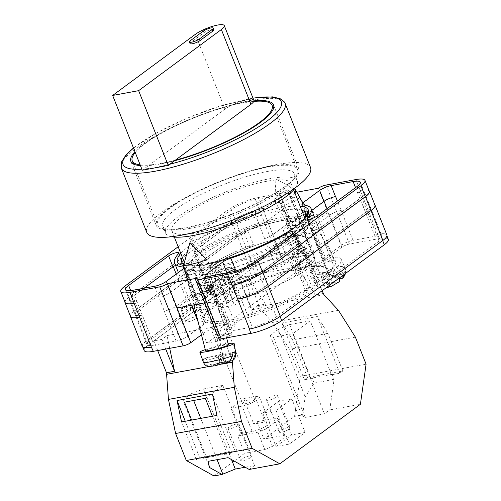 <?xml version="1.0" encoding="UTF-8"?>
<svg xmlns="http://www.w3.org/2000/svg" width="501" height="501" viewBox="0 0 501 501"><rect width="100%" height="100%" fill="white"/><g stroke="black" fill="none" stroke-linecap="round" stroke-linejoin="round"><path stroke-width="0.38" stroke-dasharray="2.5 1.88" d="M207.539 263.651A70.397 16.113 158.4 0 1 189.365 265.881A70.397 16.113 158.4 0 1 183.635 265.461M180.798 253.412A70.397 16.113 158.4 0 1 189.453 245.797A70.397 16.113 158.4 0 1 300.13 206.168M301.721 210.182A66.564 15.23 -21.6 0 0 251.659 218.367A66.564 15.23 -21.6 0 0 193.01 246.874A66.564 15.23 -21.6 0 0 182.389 257.426M183.854 264.315A66.564 15.23 -21.6 0 0 192.923 265.868A66.564 15.23 -21.6 0 0 294.074 228.256A66.564 15.23 -21.6 0 0 299.817 223.546A66.564 15.23 -21.6 0 0 301.032 222.369M195.446 295.521A9.738 0.82 165.6 0 1 191.877 295.79A9.738 0.82 165.6 0 1 197.112 293.68A9.738 0.82 165.6 0 1 207.163 291.213A9.738 0.82 165.6 0 1 210.733 290.943A9.738 0.82 165.6 0 1 205.504 293.054A9.738 0.82 165.6 0 1 195.446 295.521M190.155 274.93L198.434 272.149L204.671 267.359L200.932 266.964L192.647 269.745L186.41 274.535L191.877 295.79M296.31 225.331A9.738 3.557 150.7 0 1 292.346 224.573A9.738 3.557 150.7 0 1 295.859 218.862A9.738 3.557 150.7 0 1 305.366 214.29A9.738 3.557 150.7 0 1 309.33 215.048A9.738 3.557 150.7 0 1 305.817 220.759A9.738 3.557 150.7 0 1 296.31 225.331M295.646 196.968L287.098 199.874L282.401 202.667L281.18 204.665L284.869 204.934L293.423 202.022L298.114 199.229L299.341 197.237L295.646 196.968M307.695 211.447A14.754 5.392 -29.3 0 0 293.298 218.373A14.754 5.392 -29.3 0 0 287.975 227.028A14.754 5.392 -29.3 0 0 293.981 228.174A14.754 5.392 -29.3 0 0 308.378 221.248A14.754 5.392 -29.3 0 0 313.707 212.593A14.754 5.392 -29.3 0 0 307.695 211.447A14.754 5.392 -29.3 0 0 293.298 218.373A14.754 5.392 -29.3 0 0 287.975 227.028A14.754 5.392 -29.3 0 0 293.981 228.174A14.754 5.392 -29.3 0 0 308.378 221.248A14.754 5.392 -29.3 0 0 313.707 212.593A14.754 5.392 -29.3 0 0 307.695 211.447M316.237 282.796L324.103 279.871A67.272 15.393 -21.6 0 0 302.817 267.954A67.272 15.393 -21.6 0 0 224.435 298.233L226.984 299.235A59.6 13.64 158.4 0 0 216.294 307.138L208.435 310.063A67.272 15.393 -21.6 0 0 229.715 321.974A67.272 15.393 -21.6 0 0 308.096 291.701L305.547 290.693A59.6 13.64 158.4 0 0 311.516 286.628A59.6 13.64 158.4 0 0 316.237 282.796L297.206 234.725A59.6 13.64 158.4 0 1 292.484 238.564A59.6 13.64 158.4 0 1 250.062 260.432L246.605 263.257A65.794 15.055 158.4 0 1 207.27 274.016L208.522 271.799A59.6 13.64 158.4 0 1 192.127 269.419L185.99 270.928A65.794 15.055 158.4 0 1 190.9 261.434L197.262 259.067A59.6 13.64 158.4 0 1 244.407 233.36L247.87 230.535A65.794 15.055 158.4 0 1 287.198 219.776L285.952 221.999A59.6 13.64 158.4 0 1 302.347 224.379L308.478 222.864A65.794 15.055 158.4 0 1 303.575 232.358L297.206 234.725M196.699 256.205A66.564 15.23 -21.6 0 0 185.345 271.398A66.564 15.23 -21.6 0 0 230.936 268.705A66.564 15.23 -21.6 0 0 297.769 237.587A66.564 15.23 -21.6 0 0 309.123 222.394A66.564 15.23 -21.6 0 0 263.532 225.087A66.564 15.23 -21.6 0 0 196.699 256.205M197.2 301.132L193.643 300.757L199.573 296.197L207.458 293.555L211.015 293.93L205.078 298.49L197.2 301.132M195.734 295.421A9.262 0.777 165.6 0 1 192.334 295.671A9.262 0.777 165.6 0 1 197.313 293.667A9.262 0.777 165.6 0 1 206.882 291.313A9.262 0.777 165.6 0 1 210.276 291.062A9.262 0.777 165.6 0 1 205.297 293.066A9.262 0.777 165.6 0 1 195.734 295.421M297.588 226.947L294.074 226.69L295.239 224.792L299.704 222.131L307.846 219.363L311.353 219.62L310.188 221.517L305.723 224.179L297.588 226.947M305.147 214.56A9.262 3.382 -29.3 0 0 296.104 218.906A9.262 3.382 -29.3 0 0 292.759 224.342A9.262 3.382 -29.3 0 0 296.529 225.062A9.262 3.382 -29.3 0 0 305.572 220.709A9.262 3.382 -29.3 0 0 308.917 215.28A9.262 3.382 -29.3 0 0 305.147 214.56M198.208 322.143L202.817 333.779A19.176 4.39 158.4 0 1 222.068 324.817A19.176 4.39 158.4 0 1 235.207 324.041A19.176 4.39 158.4 0 1 231.932 328.418L219.914 337.298L196.542 278.287M202.817 333.779L201.458 334.787M144.194 350.562A23.603 5.405 158.4 0 1 148.221 345.17L146.524 340.899L249.122 265.079A23.603 5.405 158.4 0 1 279.865 252.304L262.524 208.504A23.603 5.405 -21.6 0 0 231.781 221.285L227.448 210.339A23.603 5.405 -21.6 0 1 258.19 197.557L287.981 192.071A5.899 1.353 -21.6 0 1 290.261 192.265A5.899 1.353 -21.6 0 1 289.259 193.611L296.88 192.209M388.344 239.372A23.603 5.405 158.4 0 0 379.219 238.582L349.429 244.068A5.899 1.353 158.4 0 0 341.745 247.262L329.721 256.149A19.176 4.39 158.4 0 1 310.463 265.117A19.176 4.39 158.4 0 1 297.331 265.893A19.176 4.39 158.4 0 1 300.6 261.516L312.624 252.629A5.899 1.353 158.4 0 0 313.626 251.283A5.899 1.353 158.4 0 0 311.346 251.082L281.556 256.575A23.603 5.405 158.4 0 0 250.813 269.35L148.221 345.17M218.906 338.651A5.899 1.353 158.4 0 1 219.914 337.298M204.734 302.848L206.168 302.585L218.192 293.699L231.932 328.418M341.745 247.262L327.998 212.549L298.878 217.916L289.259 193.611M312.624 252.629L298.878 217.916L286.854 226.796A19.176 4.39 158.4 0 0 283.585 231.174A19.176 4.39 158.4 0 0 296.717 230.397A19.176 4.39 158.4 0 0 315.974 221.436L327.998 212.549L318.373 188.244M255.466 199.573A18.587 4.252 -21.6 0 0 231.255 209.637L191.294 239.165A6.112 1.397 -21.6 0 0 190.255 240.561A6.112 1.397 -21.6 0 0 193.724 240.511A6.112 1.397 -21.6 0 0 199.542 238.125A73.465 16.815 -21.6 0 1 254.946 213.739A8.849 2.023 -21.6 0 0 263.119 209.825L279.326 197.845A8.849 2.023 -21.6 0 0 280.836 195.822A8.849 2.023 -21.6 0 0 277.416 195.528L255.466 199.573L259.8 210.52A18.587 4.252 -21.6 0 0 235.589 220.584L231.255 209.637M178.162 246.761L227.448 210.339M280.072 316.407L382.626 240.486A23.603 5.405 158.4 0 0 386.647 235.094A23.603 5.405 158.4 0 0 377.529 234.311L377.767 234.261A23.603 5.405 158.4 0 1 386.891 235.05M280.028 316.306A23.603 5.405 158.4 0 1 249.523 329.038M151.383 347.118A23.603 5.405 158.4 0 1 142.503 346.291A23.603 5.405 158.4 0 1 146.524 340.899M142.259 346.335A23.603 5.405 158.4 0 1 146.286 340.943L134.443 311.033L237.036 235.213A23.603 5.405 158.4 0 1 267.784 222.438M279.627 252.347A23.603 5.405 158.4 0 0 248.878 265.123L146.286 340.943M338.444 271.154L379.057 241.144A18.587 4.252 158.4 0 0 382.225 236.898A18.587 4.252 158.4 0 0 375.042 236.278L353.011 240.336A8.849 2.023 158.4 0 0 341.482 245.127L325.218 257.151A8.849 2.023 158.4 0 0 323.709 259.167A8.849 2.023 158.4 0 0 324.692 259.65A73.465 16.815 158.4 0 1 332.883 263.645A73.465 16.815 158.4 0 1 328.487 273.446A6.112 1.397 158.4 0 0 328.117 274.26A6.112 1.397 158.4 0 0 332.307 274.016A6.112 1.397 158.4 0 0 338.444 271.154L326.602 241.244A6.112 1.397 158.4 0 1 320.465 244.106A6.112 1.397 158.4 0 1 316.275 244.35A6.112 1.397 158.4 0 1 316.645 243.536A73.465 16.815 -21.6 0 0 316.757 243.411L311.265 229.527A73.465 16.815 158.4 0 0 311.528 229.245A6.112 1.397 -21.6 0 0 311.19 230.028A6.112 1.397 -21.6 0 0 315.38 229.777A6.112 1.397 -21.6 0 0 321.517 226.922L361.478 197.388A18.587 4.252 -21.6 0 0 364.647 193.148A18.587 4.252 -21.6 0 0 357.463 192.528L355.528 187.637M375.042 236.278L363.131 206.381A18.587 4.252 158.4 0 1 370.314 207.001A18.587 4.252 158.4 0 1 367.145 211.247L326.727 241.113A6.112 1.397 158.4 0 1 320.59 243.968A6.112 1.397 158.4 0 1 316.407 244.219A6.112 1.397 158.4 0 1 316.757 243.411M363.2 206.368A18.587 4.252 158.4 0 1 370.383 206.988A18.587 4.252 158.4 0 1 367.214 211.234L326.602 241.244M292.697 233.66L291.45 235.883A59.6 13.64 158.4 0 1 307.846 238.263L313.977 236.754A65.794 15.055 -21.6 0 0 313.908 236.56A65.794 15.055 -21.6 0 0 292.697 233.66L287.198 219.776M226.984 299.235L213.451 265.054L211.391 264.24A65.794 15.055 158.4 0 1 253.362 244.419L247.87 230.535M213.451 265.054A59.6 13.64 158.4 0 1 249.905 247.243L253.362 244.419M212.768 287.906L214.015 285.683A59.6 13.64 158.4 0 1 197.619 283.303L191.488 284.812A65.794 15.055 -21.6 0 0 191.557 285.006A65.794 15.055 -21.6 0 0 212.768 287.906L207.27 274.016M305.547 290.693L292.014 256.512L294.081 257.326A65.794 15.055 158.4 0 1 252.103 277.147L246.605 263.257M292.014 256.512A59.6 13.64 158.4 0 1 255.56 274.323L252.103 277.147M154.108 345.108A18.587 4.252 158.4 0 1 146.925 344.488A18.587 4.252 158.4 0 1 150.093 340.242L190.706 310.232A6.112 1.397 158.4 0 1 196.843 307.37A6.112 1.397 158.4 0 1 201.033 307.126A6.112 1.397 158.4 0 1 200.663 307.94A73.465 16.815 158.4 0 0 196.267 317.734A73.465 16.815 158.4 0 0 204.458 321.736A8.849 2.023 158.4 0 1 205.441 322.212A8.849 2.023 158.4 0 1 203.932 324.235L187.668 336.252A8.849 2.023 158.4 0 1 176.139 341.049L154.108 345.108L142.334 315.185A18.587 4.252 158.4 0 1 135.151 314.565A18.587 4.252 158.4 0 1 138.326 310.319L132.828 296.435A18.587 4.252 158.4 0 0 129.653 300.675A18.587 4.252 158.4 0 0 136.836 301.301L132.671 290.317M142.265 315.198A18.587 4.252 158.4 0 1 135.082 314.578A18.587 4.252 158.4 0 1 138.251 310.332L178.863 280.322A6.112 1.397 158.4 0 1 185.001 277.46A6.112 1.397 158.4 0 1 189.19 277.216A6.112 1.397 158.4 0 1 188.821 278.03A73.465 16.815 -21.6 0 0 188.708 278.155L183.209 264.265A6.112 1.397 158.4 0 0 183.566 263.463A6.112 1.397 158.4 0 0 179.377 263.708A6.112 1.397 158.4 0 0 173.24 266.57L132.828 296.435M138.326 310.319L178.738 280.454A6.112 1.397 158.4 0 1 184.875 277.598A6.112 1.397 158.4 0 1 189.065 277.347A6.112 1.397 158.4 0 1 188.708 278.155M220.396 293.361A6.112 1.397 158.4 0 1 214.547 295.778A6.112 1.397 158.4 0 1 211.034 295.834A6.112 1.397 158.4 0 1 212.073 294.438L252.686 264.422A18.587 4.252 158.4 0 1 276.896 254.358L298.934 250.3A8.849 2.023 158.4 0 1 302.353 250.594A8.849 2.023 158.4 0 1 300.844 252.617L284.581 264.634A8.849 2.023 158.4 0 1 276.433 268.542A73.465 16.815 158.4 0 0 220.396 293.361L208.554 263.451A73.465 16.815 158.4 0 1 208.798 263.301A6.112 1.397 158.4 0 1 202.961 265.712A6.112 1.397 158.4 0 1 199.461 265.762A6.112 1.397 158.4 0 1 200.506 264.365L240.918 234.499A18.587 4.252 158.4 0 1 265.129 224.435L259.8 210.52M208.554 263.451A6.112 1.397 158.4 0 1 202.705 265.868A6.112 1.397 158.4 0 1 199.191 265.925A6.112 1.397 158.4 0 1 200.237 264.528L240.843 234.512A18.587 4.252 158.4 0 1 265.06 224.448L265.129 224.435M308.754 288.025A6.112 1.397 158.4 0 1 314.603 285.608A6.112 1.397 158.4 0 1 318.116 285.551A6.112 1.397 158.4 0 1 317.077 286.948L276.464 316.964A18.587 4.252 158.4 0 1 252.254 327.028L230.216 331.086A8.849 2.023 158.4 0 1 226.796 330.792A8.849 2.023 158.4 0 1 228.306 328.769L244.569 316.751A8.849 2.023 158.4 0 1 252.717 312.843A73.465 16.815 158.4 0 0 308.754 288.025L296.911 258.115A6.112 1.397 158.4 0 1 302.761 255.698A6.112 1.397 158.4 0 1 306.274 255.642A6.112 1.397 158.4 0 1 305.234 257.038L264.622 287.054A18.587 4.252 158.4 0 1 240.411 297.118L234.668 283.272A18.587 4.252 -21.6 0 0 258.879 273.208L254.546 262.261M296.911 258.115A73.465 16.815 158.4 0 1 296.667 258.265A6.112 1.397 158.4 0 1 302.504 255.854A6.112 1.397 158.4 0 1 306.005 255.804A6.112 1.397 158.4 0 1 304.965 257.201L264.547 287.067A18.587 4.252 158.4 0 1 240.336 297.131M363.131 206.381L357.463 192.528M357.633 192.497A18.587 4.252 158.4 0 1 364.816 193.117A18.587 4.252 158.4 0 1 361.647 197.356L321.229 227.229A6.112 1.397 158.4 0 1 315.091 230.084A6.112 1.397 158.4 0 1 310.908 230.335A6.112 1.397 158.4 0 1 311.265 229.527M175.538 265.386A6.112 1.397 -21.6 0 1 183.278 263.77A6.112 1.397 -21.6 0 1 182.946 264.547A73.465 16.815 158.4 0 1 183.209 264.265M144.069 288.219L132.997 296.404A18.587 4.252 -21.6 0 0 129.822 300.644A18.587 4.252 -21.6 0 0 137.005 301.27M208.798 263.301L203.306 249.417A73.465 16.815 158.4 0 1 203.882 249.078L199.542 238.125M203.306 249.417A6.112 1.397 158.4 0 1 197.463 251.821A6.112 1.397 158.4 0 1 193.962 251.878A6.112 1.397 158.4 0 1 195.008 250.481L235.42 220.615A18.587 4.252 158.4 0 1 259.631 210.552M203.882 249.078A6.112 1.397 -21.6 0 1 198.058 251.464A6.112 1.397 -21.6 0 1 194.588 251.508A6.112 1.397 -21.6 0 1 195.628 250.112L235.589 220.584M377.767 234.261L355.854 179.565M369.312 191.301A23.603 5.405 -21.6 0 0 360.188 190.512M231.781 221.285L129.189 297.106A23.603 5.405 -21.6 0 0 125.162 302.491M296.667 258.265L291.169 244.375A6.112 1.397 158.4 0 1 297.005 241.97A6.112 1.397 158.4 0 1 300.506 241.92A6.112 1.397 158.4 0 1 299.466 243.311L259.048 273.183A18.587 4.252 158.4 0 1 234.837 283.24M291.169 244.375A73.465 16.815 158.4 0 1 290.593 244.72A6.112 1.397 -21.6 0 1 296.41 242.334A6.112 1.397 -21.6 0 1 299.88 242.284A6.112 1.397 -21.6 0 1 298.84 243.68L258.879 273.208M298.934 250.3L287.142 220.384A8.849 2.023 158.4 0 1 290.561 220.678A8.849 2.023 158.4 0 1 289.052 222.701L283.553 208.811A8.849 2.023 158.4 0 0 285.063 206.794A8.849 2.023 158.4 0 0 281.643 206.493L277.416 195.528M284.581 264.634L272.738 234.725A8.849 2.023 158.4 0 1 264.591 238.633A73.465 16.815 158.4 0 1 264.647 238.614A8.849 2.023 158.4 0 0 272.801 234.706L267.302 220.822A8.849 2.023 158.4 0 1 259.149 224.73A73.465 16.815 -21.6 0 1 259.28 224.686A8.849 2.023 -21.6 0 0 267.453 220.772L283.66 208.792A8.849 2.023 -21.6 0 0 285.169 206.769A8.849 2.023 -21.6 0 0 281.75 206.475M341.118 210.439A8.849 2.023 158.4 0 0 329.589 215.23L313.344 227.235A8.849 2.023 158.4 0 0 311.835 229.258A8.849 2.023 158.4 0 0 312.824 229.74A73.465 16.815 158.4 0 1 312.849 229.74A8.849 2.023 158.4 0 1 311.866 229.264A8.849 2.023 158.4 0 1 313.375 227.241L329.639 215.223A8.849 2.023 158.4 0 1 341.168 210.426L337.398 201.033M312.824 229.74L307.326 215.856A73.465 16.815 -21.6 0 0 307.257 215.843L302.923 204.896M311.791 210.376L307.771 213.345A8.849 2.023 -21.6 0 0 306.261 215.361A8.849 2.023 -21.6 0 0 307.257 215.843M164.347 311.127A8.849 2.023 158.4 0 0 175.876 306.336L192.121 294.331A8.849 2.023 158.4 0 0 193.636 292.308A8.849 2.023 158.4 0 0 192.641 291.826A73.465 16.815 158.4 0 1 192.616 291.826A8.849 2.023 158.4 0 1 193.605 292.308A8.849 2.023 158.4 0 1 192.09 294.325L175.826 306.349A8.849 2.023 158.4 0 1 164.297 311.14L158.961 297.225A8.849 2.023 -21.6 0 0 170.49 292.434L166.15 281.481M192.641 291.826L187.149 277.942A73.465 16.815 -21.6 0 0 187.211 277.949L183.479 268.517M170.49 292.434L186.698 280.454A8.849 2.023 -21.6 0 0 188.207 278.431A8.849 2.023 -21.6 0 0 187.211 277.949M227.178 272.907A8.849 2.023 -21.6 0 0 227.016 273.02L210.808 285A8.849 2.023 -21.6 0 0 209.299 287.023A8.849 2.023 -21.6 0 0 212.718 287.317L208.385 276.37M244.569 316.751L232.727 286.841A8.849 2.023 158.4 0 1 240.881 282.933A73.465 16.815 158.4 0 1 240.818 282.952L236.052 270.903M230.216 331.086L218.33 301.182A8.849 2.023 158.4 0 1 214.904 300.888A8.849 2.023 158.4 0 1 216.419 298.872L210.921 284.981L227.166 272.976A8.849 2.023 158.4 0 1 227.285 272.888M218.33 301.182L212.718 287.317M360.357 190.48A23.603 5.405 158.4 0 1 369.087 190.731M130.492 316.413A23.603 5.405 158.4 0 1 134.518 311.021L237.111 235.201L231.612 221.317A23.603 5.405 158.4 0 1 262.355 208.535M231.612 221.317L129.02 297.137A23.603 5.405 158.4 0 0 124.912 301.865M267.302 220.822L283.553 208.811M307.326 215.856A8.849 2.023 158.4 0 1 306.336 215.374A8.849 2.023 158.4 0 1 307.846 213.351L311.81 210.42M187.149 277.942A8.849 2.023 158.4 0 1 188.138 278.424A8.849 2.023 158.4 0 1 186.629 280.441L170.378 292.452A8.849 2.023 158.4 0 1 158.848 297.243M237.111 235.201A23.603 5.405 158.4 0 1 267.853 222.425M365.855 204.37A23.603 5.405 158.4 0 1 374.98 205.16M216.419 298.872L232.664 286.86A8.849 2.023 158.4 0 1 240.818 282.952M212.831 287.298A8.849 2.023 158.4 0 1 209.412 287.004A8.849 2.023 158.4 0 1 210.921 284.981M272.801 234.706L289.052 222.701M313.977 236.754L308.478 222.864M313.908 236.56L326.915 269.406C326.345 268.868 327.184 267.609 319.976 266.613C314.24 266.163 306.224 267.108 295.934 269.45C273.496 274.504 243.417 286.635 224.548 298.233L224.392 297.087A65.794 15.055 158.4 0 1 288.006 270.315A65.794 15.055 158.4 0 1 326.915 269.406A65.794 15.055 158.4 0 1 322.074 279.095L303.575 232.358M224.392 297.087L211.391 264.24M249.905 247.243L244.407 233.36M216.294 307.138L197.262 259.067M308.096 291.701L307.082 290.173A65.794 15.055 158.4 0 1 243.467 316.951A65.794 15.055 158.4 0 1 204.565 317.853A65.794 15.055 158.4 0 1 209.399 308.165L190.9 261.434M209.399 308.165L209.042 309.674L208.435 310.063M191.488 284.812L185.99 270.928M307.082 290.173L294.081 257.326M197.619 283.303L192.127 269.419M214.015 285.683L208.522 271.799M255.56 274.323L250.062 260.432M322.074 279.095L324.103 279.871M307.846 238.263L302.347 224.379M291.45 235.883L285.952 221.999M365.924 204.358A23.603 5.405 158.4 0 1 374.829 204.777M218.373 301.176A8.849 2.023 158.4 0 1 214.954 300.882A8.849 2.023 158.4 0 1 216.463 298.859L232.727 286.841M287.092 220.39A8.849 2.023 158.4 0 1 290.511 220.684A8.849 2.023 158.4 0 1 289.002 222.707L272.738 234.725M130.329 316.006A23.603 5.405 158.4 0 1 134.443 311.033M177.047 307.952L189.071 299.066A19.176 4.39 158.4 0 1 208.328 290.098A19.176 4.39 158.4 0 1 221.461 289.321A19.176 4.39 158.4 0 1 218.192 293.699M206.425 259.368A11.805 0.989 -14.4 0 0 202.122 259.737A11.805 0.989 -14.4 0 0 184.869 264.472A11.805 0.989 -14.4 0 0 183.591 265.242M235.902 354.075A16.752 1.409 -14.4 0 0 224.786 355.553A16.752 1.409 -14.4 0 0 206.8 360.639L205.867 357.908A17.003 1.428 -14.4 0 0 204.333 358.516A17.003 1.428 -14.4 0 0 203.237 359.035L204.17 361.76A16.752 1.409 -14.4 0 0 203.45 362.417M205.278 349.642A17.704 1.484 165.6 0 1 228.137 343.761M205.554 350.713A11.805 0.989 165.6 0 1 206.832 349.892A11.805 0.989 165.6 0 1 219.57 346.116A11.805 0.989 165.6 0 1 228.412 344.838M234.675 351.896L222.35 354.464L224.398 362.442L230.792 361.102M224.398 362.442L226.145 361.691L213.32 364.753A10.878 0.914 165.6 0 1 225.857 361.359A10.878 0.914 165.6 0 1 231.324 360.996M206.8 360.639C208.159 363.751 210.332 365.123 213.32 364.753M203.237 359.035L215.568 356.462L213.821 357.207L215.868 365.179L217.616 364.434L210.689 365.88C207.702 366.256 205.529 364.885 204.17 361.76M215.868 365.179L228.694 362.117A10.878 0.914 165.6 0 1 216.156 365.511A10.878 0.914 165.6 0 1 210.689 365.88M229.326 361.941L228.694 362.117M222.35 354.464L224.097 353.719L226.145 361.691M205.867 357.908L224.097 353.719M219.945 354.589L221.993 362.561M218.198 355.334L220.246 363.306M215.568 356.462L217.616 364.434M213.821 357.207L217.973 356.336L220.02 364.315M217.973 356.336L219.72 355.591L221.768 363.563M232.044 353.017L219.72 355.591M294.932 193.048A11.805 4.309 150.7 0 1 293.029 195.302A11.805 4.309 150.7 0 1 279.79 202.341A11.805 4.309 150.7 0 1 274.986 201.421A11.805 4.309 150.7 0 1 274.773 200.419A11.805 4.309 150.7 0 1 277.529 195.991A11.805 4.309 150.7 0 1 290.768 188.958A11.805 4.309 150.7 0 1 294.826 189.171M343.129 274.11L341.989 271.767A17.003 6.212 150.7 0 1 340.386 273.483A17.003 6.212 150.7 0 1 338.438 275.212L339.584 277.548A16.752 6.118 150.7 0 1 316.025 284.687A16.752 6.118 150.7 0 1 317.928 278.512L316.45 276.183A17.003 6.212 150.7 0 1 318.054 274.473A17.003 6.212 150.7 0 1 319.995 272.744L321.473 275.068A16.752 6.118 150.7 0 1 345.233 268.304A16.752 6.118 150.7 0 1 343.129 274.11L343.473 274.943M337.211 266.995A17.704 6.469 -29.3 0 0 341.131 259.048A17.704 6.469 -29.3 0 0 330.046 258.46A17.704 6.469 -29.3 0 0 313.97 268.022A17.704 6.469 -29.3 0 0 310.269 276.358A17.704 6.469 -29.3 0 0 321.655 276.383A17.704 6.469 -29.3 0 0 337.211 266.995M333.34 267.165A11.805 4.309 -29.3 0 0 335.883 261.735A11.805 4.309 -29.3 0 0 328.387 261.535A11.805 4.309 -29.3 0 0 317.841 267.853A11.805 4.309 -29.3 0 0 315.298 273.283A11.805 4.309 -29.3 0 0 322.788 273.483A11.805 4.309 -29.3 0 0 333.34 267.165M338.438 275.212L329.032 275.625L332.789 282.332L338.081 282.101L339.434 281.643M317.928 278.512C319.851 281.211 321.986 282.608 324.335 282.708L329.62 282.476L327.266 284.762L330.435 284.618L332.789 282.332M333.171 279.032L329.407 272.325L331.762 270.045L335.526 276.746L333.171 279.032L327.879 279.27C325.537 279.17 323.402 277.773 321.473 275.068M340.029 278.731L336.34 278.894L338.695 276.608L335.526 276.746M329.032 275.625L326.671 277.911L330.435 284.618M316.45 276.183L325.857 275.769L323.502 278.055L327.266 284.762M323.502 278.055L326.671 277.911M325.857 275.769L329.62 282.476M329.407 272.325L319.995 272.744M331.762 270.045L334.931 269.901L338.695 276.608M334.931 269.901L332.576 272.187L336.34 278.894M341.989 271.767L332.576 272.187M289.171 429.069A5.899 1.353 -21.6 0 0 290.179 427.722A5.899 1.353 -21.6 0 0 286.134 427.96A5.899 1.353 -21.6 0 0 280.209 430.716A5.899 1.353 -21.6 0 0 279.207 432.062A5.899 1.353 -21.6 0 0 283.247 431.824A5.899 1.353 -21.6 0 0 289.171 429.069M276.483 397.024A5.899 1.353 -21.6 0 0 277.491 395.671A5.899 1.353 -21.6 0 0 273.446 395.915A5.899 1.353 -21.6 0 0 267.521 398.671A5.899 1.353 -21.6 0 0 266.519 400.017A5.899 1.353 -21.6 0 0 270.559 399.779A5.899 1.353 -21.6 0 0 276.483 397.024M250.7 457.501A5.899 1.353 -21.6 0 0 251.702 456.154A5.899 1.353 -21.6 0 0 247.663 456.392A5.899 1.353 -21.6 0 0 241.739 459.148A5.899 1.353 -21.6 0 0 240.73 460.494A5.899 1.353 -21.6 0 0 244.776 460.256A5.899 1.353 -21.6 0 0 250.7 457.501M238.013 425.455A5.899 1.353 -21.6 0 0 239.015 424.109A5.899 1.353 -21.6 0 0 234.975 424.347A5.899 1.353 -21.6 0 0 229.051 427.102A5.899 1.353 -21.6 0 0 228.043 428.449A5.899 1.353 -21.6 0 0 232.088 428.211A5.899 1.353 -21.6 0 0 238.013 425.455M242.127 406.117L230.923 408.183L243.749 398.708L254.953 396.642A11.805 2.699 -21.6 0 1 259.512 397.036A11.805 2.699 -21.6 0 1 257.495 399.729A11.805 2.699 -21.6 0 1 242.127 406.117L252.172 431.486A11.805 2.699 -21.6 0 0 267.54 425.098A11.805 2.699 -21.6 0 0 269.557 422.406A11.805 2.699 -21.6 0 0 264.991 422.011L253.794 424.078L257 421.704L263.87 439.064L294.55 416.394L300.224 376.301L289.534 349.291L272.575 322.462L257.32 305.623L265.386 304.138L247.632 276.045L239.353 277.692L204.402 303.518L217.09 335.564L206.832 343.141L194.144 311.096L153.851 340.874L161.917 339.39L167.046 335.601L216.77 326.439L211.641 330.228L219.707 328.744L310.551 261.603L302.491 263.094L297.362 266.883L247.632 276.045M253.468 400.474A6.488 1.484 -21.6 0 0 254.571 398.99A6.488 1.484 -21.6 0 0 250.124 399.253A6.488 1.484 -21.6 0 0 243.611 402.29A6.488 1.484 -21.6 0 0 242.503 403.768A6.488 1.484 -21.6 0 0 246.949 403.505A6.488 1.484 -21.6 0 0 253.468 400.474M218.236 338.2A6.488 1.484 158.4 0 1 224.755 335.163A6.488 1.484 158.4 0 1 229.195 334.9A6.488 1.484 158.4 0 1 228.093 336.384A6.488 1.484 158.4 0 1 221.574 339.415A6.488 1.484 158.4 0 1 217.127 339.678A6.488 1.484 158.4 0 1 218.236 338.2M225.231 291.851A5.899 1.353 -21.6 0 0 224.223 293.198A5.899 1.353 -21.6 0 0 228.268 292.96A5.899 1.353 -21.6 0 0 234.192 290.204A5.899 1.353 -21.6 0 0 235.201 288.858A5.899 1.353 -21.6 0 0 231.155 289.096A5.899 1.353 -21.6 0 0 225.231 291.851M186.76 320.283A5.899 1.353 -21.6 0 0 185.752 321.636A5.899 1.353 -21.6 0 0 189.791 321.392A5.899 1.353 -21.6 0 0 195.716 318.636A5.899 1.353 -21.6 0 0 196.724 317.29A5.899 1.353 -21.6 0 0 192.685 317.528A5.899 1.353 -21.6 0 0 186.76 320.283M305.115 432.444L291.676 434.918L275.97 446.529L289.409 444.055L305.115 432.444L291.883 399.009L276.17 410.62L262.731 413.093L278.437 401.483L291.676 434.918M294.55 416.394L302.61 414.909L301.896 415.435L305.172 417.402L324.429 413.851L329.777 409.906L360.407 404.263M249.191 469.456L254.539 465.504L245.202 467.226M213.958 475.95L244.638 453.28L264.797 449.566L272.481 446.372L285.307 436.891L284.036 435.35L263.87 439.064M302.61 414.909L305.172 396.817L314.202 383.146L334.111 379.27L329.777 409.906M366.081 364.164L300.224 376.301M278.418 329.232L270.177 335.326L273.452 337.286L292.709 333.741L310.207 320.809L331.562 374.754L339.791 373.239L342.866 370.965L307.476 377.485L304.401 379.758L310.971 378.549L289.609 324.604L278.418 329.232L305.172 396.817M304.401 379.758L281.938 323.032L292.584 339.872L327.973 333.353L317.333 316.513L281.938 323.032M339.791 373.239L317.333 316.513M310.207 320.809L289.609 324.604M310.971 378.549L312.179 378.048L314.202 383.146M331.562 374.754L332.15 374.322L312.179 378.048M272.481 446.372L265.611 429.013L257.921 432.206L237.762 435.92L244.638 453.28M157.677 350.543L153.851 340.874M257.32 305.623L252.041 309.737L239.353 277.692M243.749 398.708L253.794 424.078M230.923 408.183L240.968 433.553L237.762 435.92M250.137 293.58L234.43 305.19L220.985 307.664L236.697 296.053L250.137 293.58L245.365 281.524L231.925 284.004L236.697 296.053M206.832 343.141L218.035 341.081L205.347 309.036A9.444 2.161 -21.6 0 0 214.854 305.623A9.444 2.161 -21.6 0 0 219.25 301.771A9.444 2.161 -21.6 0 0 215.605 301.452L204.402 303.518M205.347 309.036L194.144 311.096M297.362 266.883L315.116 294.976L302.491 263.094M323.176 293.492L315.116 294.976M323.934 294.688L258.078 306.819M169.72 348.327L167.046 335.601M222.406 364.033L209.142 366.482M216.77 326.439L224.266 362.117L232.339 360.664M355.391 337.16L289.534 349.291M338.432 310.332L272.575 322.462M322.093 290.743L310.551 261.603M232.332 360.632L219.707 328.744M216.219 295.615L229.658 293.135L228.738 269.701L215.292 272.175L216.219 295.615L220.985 307.664M229.658 293.135L234.43 305.19M215.292 272.175A2.95 1.872 -100.4 0 1 216.676 269.582A2.95 1.872 -100.4 0 1 218.073 270.127L231.925 284.004M228.738 269.701A2.95 1.872 -100.4 0 1 230.116 267.108A2.95 1.872 -100.4 0 1 231.512 267.647L245.365 281.524M224.266 362.117L211.641 330.228M165.743 349.059L161.917 339.39M191.607 420.076L208.053 461.34M212.418 416.243L226.684 452.265L234.906 450.75L212.449 394.024M234.906 450.75L231.831 453.023L196.442 459.542L199.517 457.275L185.251 421.247M199.517 457.275L205.867 456.104M231.831 453.023L216.939 415.41M196.442 459.542L181.55 421.93M226.684 452.265L206.086 456.386M307.476 377.485L292.584 339.872M342.866 370.965L327.973 333.353M218.035 341.081A9.444 2.161 -21.6 0 0 227.542 337.668A9.444 2.161 -21.6 0 0 231.938 333.816A9.444 2.161 -21.6 0 0 228.293 333.497L217.09 335.564M257.382 305.785L265.386 304.138M265.449 304.301L260.1 308.253L247.413 276.201M252.041 309.737L260.1 308.253M252.172 431.486L240.968 433.553M262.731 413.093L275.97 446.529M276.17 410.62L289.409 444.055M291.883 399.009L278.437 401.483M257.921 432.206L264.797 449.566M265.611 429.013L278.437 419.537L285.307 436.891M278.437 419.537L277.159 417.991L284.036 435.35M277.159 417.991L257 421.704M205.329 398.326L222.82 385.394L203.556 388.939L191.025 393.817L193.662 400.474M200.751 418.391L217.096 459.674M191.025 393.817L182.784 399.911L209.543 467.496M184.512 402.159L182.784 399.911M226.095 452.697L228.061 457.657M222.82 385.394L254.539 465.504M203.556 388.939L231.531 459.592M270.177 335.326L301.896 415.435M292.709 333.741L324.429 413.851M332.15 374.322L334.111 379.27M273.452 337.286L305.172 417.402M253.938 100.876A76.709 17.554 -21.6 0 0 243.874 102.336A76.709 17.554 -21.6 0 0 134.932 151.709M140.449 165.643A76.709 17.554 -21.6 0 0 160.514 163.94A76.709 17.554 -21.6 0 0 174.555 160.765M269.25 166.426A76.709 17.554 -21.6 0 0 191.983 194.15A76.709 17.554 -21.6 0 0 156.243 225.469A76.709 17.554 -21.6 0 0 185.89 228.03A76.709 17.554 -21.6 0 0 263.157 200.3A76.709 17.554 -21.6 0 0 298.897 168.987A76.709 17.554 -21.6 0 0 269.25 166.426M226.69 302.811A60.778 13.909 158.4 0 1 217.221 304.094L216.908 302.404A63.727 14.585 -21.6 0 0 224.028 301.326A63.727 14.585 -21.6 0 0 232.677 299.46L226.759 284.505L232.001 281.825L238.977 299.448L237.274 300.443A60.778 13.909 158.4 0 1 226.69 302.811M301.051 253.575L294.074 235.946L295.264 235.069L294.482 234.117A63.727 14.585 -21.6 0 0 287.361 235.194A63.727 14.585 -21.6 0 0 278.713 237.061L273.465 239.747L280.441 257.37L282.151 256.374A60.778 13.909 158.4 0 1 302.203 252.723L301.051 253.575A58.711 13.439 158.4 0 1 314.302 256.794A58.711 13.439 158.4 0 1 310.451 264.966L311.829 264.904A60.778 13.909 158.4 0 1 297.318 275.569L295.709 275.869A58.711 13.439 158.4 0 1 238.977 299.448M294.482 234.117L300.4 249.072A63.727 14.585 -21.6 0 0 293.279 250.149A63.727 14.585 -21.6 0 0 284.631 252.016L278.713 237.061M310.532 167.528A88.07 20.153 -21.6 0 0 276.496 164.585A88.07 20.153 -21.6 0 0 187.794 196.417A88.07 20.153 -21.6 0 0 146.762 232.37M190.173 228.381A70.81 16.207 -21.6 0 0 261.497 202.792A70.81 16.207 -21.6 0 0 294.488 173.885A70.81 16.207 -21.6 0 0 267.121 171.517A70.81 16.207 -21.6 0 0 195.797 197.112A70.81 16.207 -21.6 0 0 162.812 226.02A70.81 16.207 -21.6 0 0 190.173 228.381M295.458 187.668A70.81 16.207 -21.6 0 0 297.318 181.043A70.81 16.207 -21.6 0 0 269.951 178.675A70.81 16.207 -21.6 0 0 198.634 204.27A70.81 16.207 -21.6 0 0 165.643 233.172A70.81 16.207 -21.6 0 0 171.542 236.735M196.617 232.877A64.172 14.686 -21.6 0 0 261.253 209.681A64.172 14.686 -21.6 0 0 291.15 183.485A64.172 14.686 -21.6 0 0 266.35 181.337A64.172 14.686 -21.6 0 0 201.715 204.533A64.172 14.686 -21.6 0 0 171.818 230.729A64.172 14.686 -21.6 0 0 196.617 232.877M210.996 269.194A64.172 14.686 -21.6 0 0 275.631 245.997A64.172 14.686 -21.6 0 0 305.529 219.801A64.172 14.686 -21.6 0 0 280.729 217.659A64.172 14.686 -21.6 0 0 216.094 240.849A64.172 14.686 -21.6 0 0 186.197 267.052A64.172 14.686 -21.6 0 0 210.996 269.194M214.121 266.883A58.417 13.37 -21.6 0 0 272.957 245.766A58.417 13.37 -21.6 0 0 300.18 221.918A58.417 13.37 -21.6 0 0 277.598 219.97A58.417 13.37 -21.6 0 0 218.762 241.081A58.417 13.37 -21.6 0 0 191.545 264.929A58.417 13.37 -21.6 0 0 214.121 266.883M284.474 237.324A58.417 13.37 158.4 0 1 307.05 239.278A58.417 13.37 158.4 0 1 279.834 263.125A58.417 13.37 158.4 0 1 220.991 284.242A58.417 13.37 158.4 0 1 198.415 282.288A58.417 13.37 158.4 0 1 225.632 258.441A58.417 13.37 158.4 0 1 284.474 237.324M295.709 275.869L288.726 258.24A58.711 13.439 158.4 0 1 232.001 281.825M294.074 235.946A58.711 13.439 158.4 0 1 307.326 239.171A58.711 13.439 158.4 0 1 303.474 247.344L310.451 264.966M217.221 304.094L218.373 303.243L211.391 285.62A58.711 13.439 158.4 0 1 198.139 282.395A58.711 13.439 158.4 0 1 201.991 274.222L208.967 291.845L207.596 291.914A60.778 13.909 158.4 0 1 222.106 281.243L223.715 280.948L216.739 263.326A58.711 13.439 158.4 0 1 273.465 239.747M223.715 280.948A58.711 13.439 158.4 0 1 280.441 257.37M218.373 303.243A58.711 13.439 158.4 0 1 205.122 300.024A58.711 13.439 158.4 0 1 208.967 291.845M211.391 285.62L210.201 286.497L210.984 287.449A63.727 14.585 -21.6 0 0 226.759 284.505M288.726 258.24L295.127 255.967A63.727 14.585 -21.6 0 0 306.261 247.682L303.474 247.344M216.739 263.326L210.345 265.599A63.727 14.585 -21.6 0 0 199.204 273.884L201.991 274.222M217.152 304.063L210.201 286.497M231.305 282.339L238.282 299.961M210.984 287.449L216.908 302.404M222.106 281.243L215.073 263.632M201.02 274.404L207.996 292.027M210.345 265.599L216.263 280.554A63.727 14.585 -21.6 0 0 205.128 288.839L199.204 273.884M302.203 252.723L295.264 235.069M274.16 239.227L281.142 256.856M297.318 275.569L290.392 257.934M304.451 247.162L311.428 264.791M295.127 255.967L301.045 270.922A63.727 14.585 -21.6 0 0 312.179 262.637L306.261 247.682M237.274 300.443L232.677 299.46M311.829 264.904L312.179 262.637M297.344 275.5L301.045 270.922M282.151 256.374L284.631 252.016M302.216 252.629L300.4 249.072M216.263 280.554L222.024 281.193M205.128 288.839L207.596 291.914M213.852 29.747A5.899 1.353 -21.6 0 0 211.572 29.553A5.899 1.353 -21.6 0 0 203.888 32.747L191.063 42.222A5.899 1.353 -21.6 0 0 190.054 43.568M195.377 34.312L224.98 109.086A17.115 3.914 158.4 0 1 230.673 105.68A17.115 3.914 158.4 0 1 247.269 99.824A17.115 3.914 158.4 0 1 253.882 100.394M175.381 160.157A75.238 17.216 158.4 0 1 161.316 163.345A75.238 17.216 158.4 0 1 149.398 164.948A75.238 17.216 158.4 0 1 140.142 164.867M186.691 227.435A75.238 17.216 -21.6 0 0 262.468 200.243A75.238 17.216 -21.6 0 0 297.525 169.532A75.238 17.216 -21.6 0 0 268.448 167.015A75.238 17.216 -21.6 0 0 192.666 194.206A75.238 17.216 -21.6 0 0 157.615 224.924A75.238 17.216 -21.6 0 0 186.691 227.435M135.239 152.479A75.238 17.216 158.4 0 1 230.673 105.68A75.238 17.216 158.4 0 1 243.073 102.924A75.238 17.216 158.4 0 1 253.775 101.421M224.98 109.086L142.265 170.221M262.524 208.504L258.19 197.557M311.346 251.082L287.981 192.071M281.556 256.575L279.865 252.304M349.429 244.068L326.063 185.051M379.219 238.582L377.529 234.311M129.189 297.106L124.849 286.159M276.896 254.358L265.06 224.448M287.142 220.384L281.643 206.493M283.66 208.792L279.326 197.845M267.453 220.772L263.119 209.825M259.28 224.686L254.946 213.739M264.647 238.614L259.149 224.73M276.433 268.542L264.591 238.633M195.628 250.112L191.294 239.165M361.478 197.388L357.138 186.441M321.517 226.922L317.183 215.975M311.528 229.245L307.633 219.419M328.487 273.446L316.645 243.536M324.692 259.65L312.849 229.74M307.771 213.345L304.508 205.109M353.011 240.336L341.168 210.426M182.946 264.547L178.606 253.6M200.663 307.94L188.821 278.03M204.458 321.736L192.616 291.826M186.698 280.454L182.364 269.5M158.961 297.225L154.621 286.271M176.139 341.049L164.297 311.14M142.334 315.185L136.836 301.301M132.997 296.404L130.705 290.618M252.717 312.843L240.881 282.933M290.593 244.72L287.806 237.681M298.84 243.68L294.507 232.733M234.668 283.272L230.335 272.325M252.254 327.028L240.411 297.118M210.808 285L207.445 276.514M134.518 311.021L129.02 297.137M313.344 227.235L307.846 213.351M326.727 241.113L321.229 227.229M367.145 211.247L361.647 197.356M329.589 215.23L327.009 208.71M178.738 280.454L176.202 274.053M175.876 306.336L170.378 292.452M192.121 294.331L186.629 280.441M232.664 286.86L227.166 272.976M264.547 287.067L259.048 273.183M304.965 257.201L299.466 243.311M240.918 234.499L235.42 220.615M200.506 264.365L195.008 250.481M248.878 265.123L237.036 235.213M325.218 257.151L313.375 227.241M379.057 241.144L367.214 211.234M341.482 245.127L329.639 215.223M190.706 310.232L178.863 280.322M150.093 340.242L138.251 310.332M187.668 336.252L175.826 306.349M203.932 324.235L192.09 294.325M228.306 328.769L216.463 298.859M276.464 316.964L264.622 287.054M317.077 286.948L305.234 257.038M252.686 264.422L240.843 234.512M212.073 294.438L200.237 264.528M300.844 252.617L289.002 222.707M250.813 269.35L249.122 265.079M286.854 226.796L300.6 261.516M315.974 221.436L329.721 256.149M189.071 299.066L191.532 305.284M324.335 282.708A10.878 3.97 -29.3 0 0 326.439 287.023A10.878 3.97 -29.3 0 0 338.081 282.101M341.626 278.656A10.878 3.97 -29.3 0 0 339.521 274.341A10.878 3.97 -29.3 0 0 327.879 279.27M191.169 307.151A5.899 1.353 158.4 0 1 185.245 309.912A5.899 1.353 158.4 0 1 181.205 310.15A5.899 1.353 158.4 0 1 182.214 308.804A5.899 1.353 158.4 0 1 188.138 306.042A5.899 1.353 158.4 0 1 192.177 305.804A5.899 1.353 158.4 0 1 191.169 307.151M182.802 307.263A4.428 1.015 -21.6 0 0 183.761 308.422A4.428 1.015 -21.6 0 0 189.522 306.023A4.428 1.015 -21.6 0 0 188.57 304.865A4.428 1.015 -21.6 0 0 182.802 307.263M229.646 278.719A5.899 1.353 158.4 0 1 223.722 281.481A5.899 1.353 158.4 0 1 219.676 281.719A5.899 1.353 158.4 0 1 220.684 280.372A5.899 1.353 158.4 0 1 226.609 277.61A5.899 1.353 158.4 0 1 230.654 277.372A5.899 1.353 158.4 0 1 229.646 278.719M221.279 278.832A4.428 1.015 -21.6 0 0 222.231 279.984A4.428 1.015 -21.6 0 0 227.999 277.592A4.428 1.015 -21.6 0 0 227.041 276.433A4.428 1.015 -21.6 0 0 221.279 278.832M231.512 267.647L218.073 270.127M228.293 333.497L215.605 301.452M254.953 396.642L264.991 422.011M141.846 169.169A85.12 19.483 -21.6 0 0 155.949 167.315A85.12 19.483 -21.6 0 0 169.883 164.222M253.005 98.183A85.12 19.483 -21.6 0 0 248.44 98.954A85.12 19.483 -21.6 0 0 133.535 148.177M121.367 168.23A88.07 20.153 158.4 0 1 162.399 132.277A88.07 20.153 158.4 0 1 251.101 100.444A88.07 20.153 158.4 0 1 285.138 103.388M203.256 31.143L203.888 32.747M190.43 40.625L191.063 42.222M192.923 265.868L189.365 265.881M281.18 204.665L292.346 224.573M185.345 271.398L181.656 262.073M192.334 295.671L193.643 300.757M292.759 224.342L294.074 226.69M308.917 215.28L311.353 219.62M210.276 291.062L211.015 293.93M313.626 251.283L290.261 192.265M285.169 206.769L280.836 195.822M194.588 251.508L190.255 240.561M364.647 193.148L360.313 182.201M311.19 230.028L306.856 219.075M332.883 263.645L314.597 217.459M306.261 215.361L301.928 204.414M183.278 263.77L178.945 252.817M196.267 317.734L178.343 272.469M188.207 278.431L183.873 267.484M129.822 300.644L125.488 289.697M299.88 242.284L295.546 231.337M209.299 287.023L204.965 276.076M309.123 222.394L305.428 213.063M311.835 229.258L306.336 215.374M316.407 244.219L310.908 230.335M370.314 207.001L364.816 193.117M189.065 277.347L183.566 263.463M135.151 314.565L129.653 300.675M193.636 292.308L188.138 278.424M214.904 300.888L209.412 287.004M306.005 255.804L300.506 241.92M199.461 265.762L193.962 251.878M290.561 220.678L285.063 206.794M209.042 309.674C205.172 313.833 203.682 316.563 204.565 317.853L191.557 285.006M323.709 259.167L311.866 229.264M328.117 274.26L316.275 244.35M382.225 236.898L370.383 206.988M201.033 307.126L189.19 277.216M146.925 344.488L135.082 314.578M205.441 322.212L193.605 292.308M226.796 330.792L214.954 300.882M318.116 285.551L306.274 255.642M211.034 295.834L199.191 265.925M302.353 250.594L290.511 220.684M142.766 346.961L142.503 346.291M386.947 235.858L386.647 235.094M283.585 231.174L297.331 265.893M221.461 289.321L235.207 324.041M299.341 197.237L309.33 215.048M204.671 267.359L210.733 290.943M299.817 223.546L302.416 221.116M206.45 259.412L226.615 337.843M187.368 279.978L193.768 304.871M274.773 200.419L275.97 179.051L294.444 188.971M345.64 273.339L345.233 268.304L341.131 259.048M302.854 202.861L335.883 261.735M325.894 287.931L322.337 288.1L318.392 286.885L316.025 284.687L310.269 276.358M274.986 201.421L315.298 273.283M277.491 395.671L290.179 427.722M239.015 424.109L251.702 456.154M229.195 334.9L254.571 398.99M185.752 321.636L181.205 310.15C181.299 307.627 180.974 309.123 182.458 307.407L189.29 304.677C191.739 304.884 190.342 304.038 192.177 305.804L196.724 317.29M224.223 293.198L219.676 281.719C219.77 279.195 219.444 280.692 220.928 278.976L227.761 276.245C230.216 276.452 228.813 275.606 230.654 277.372L235.201 288.858M230.116 267.108L216.676 269.582M231.938 333.816L219.25 301.771M217.127 339.678L242.503 403.768M259.512 397.036L269.557 422.406M228.043 428.449L240.73 460.494M266.519 400.017L279.207 432.062M252.949 98.039L218.887 106.431L186.103 118.605L155.993 133.235L133.454 147.97M156.243 225.469L130.867 161.372M294.488 173.885L297.318 181.043M291.15 183.485L293.667 189.854M304.696 217.703L305.529 219.801M300.18 221.918L307.05 239.278M314.302 256.794L307.326 239.171M191.545 264.929L198.415 282.288M205.122 300.024L198.139 282.395M171.818 230.729L174.335 237.098M184.374 262.455L186.197 267.052M162.812 226.02L165.643 233.172M298.897 168.987L273.521 104.897M273.408 108.623L297.525 169.532M133.504 164.015L157.615 224.924"/><path stroke-width="0.75" d="M300.13 206.168A70.397 16.113 158.4 0 1 302.416 221.116A70.397 16.113 158.4 0 1 296.348 226.101A70.397 16.113 158.4 0 1 207.539 263.651M183.635 265.461A70.397 16.113 158.4 0 1 180.798 253.412M182.389 257.426A66.564 15.23 -21.6 0 0 181.656 262.073A66.564 15.23 -21.6 0 0 183.854 264.315M186.41 274.535L190.155 274.93M201.458 334.787L190.793 342.665A5.899 1.353 158.4 0 1 183.103 345.859L159.738 286.841L129.947 292.334A23.603 5.405 -21.6 0 1 120.822 291.544A23.603 5.405 -21.6 0 1 124.849 286.159L178.162 246.761M142.766 346.961L144.194 350.562A23.603 5.405 158.4 0 0 153.312 351.351L183.103 345.859M386.947 235.858L388.344 239.372A23.603 5.405 158.4 0 1 384.317 244.757L382.664 240.586M190.793 342.665L167.428 283.647L196.542 278.287A5.899 1.353 -21.6 0 0 195.54 279.633L218.906 338.651A5.899 1.353 158.4 0 0 221.185 338.845L250.976 333.359A23.603 5.405 158.4 0 0 281.719 320.577L384.317 244.757M177.047 307.952L204.734 302.848M296.88 192.209L318.373 188.244A5.899 1.353 -21.6 0 1 326.063 185.051L355.854 179.565A23.603 5.405 -21.6 0 1 364.972 180.354A23.603 5.405 -21.6 0 1 360.952 185.739L258.353 261.56A23.603 5.405 -21.6 0 1 227.611 274.341L197.82 279.827A5.899 1.353 -21.6 0 1 195.54 279.633M230.855 258.159A8.849 2.023 -21.6 0 0 222.682 262.073L206.475 274.053A8.849 2.023 -21.6 0 0 204.965 276.076A8.849 2.023 -21.6 0 0 208.385 276.37L230.335 272.325A18.587 4.252 -21.6 0 0 254.546 262.261L294.507 232.733A6.112 1.397 -21.6 0 0 295.546 231.337A6.112 1.397 -21.6 0 0 292.077 231.381A6.112 1.397 -21.6 0 0 286.259 233.767A73.465 16.815 -21.6 0 1 230.855 258.159L235.188 269.106A8.849 2.023 -21.6 0 0 227.178 272.907M178.606 253.6A6.112 1.397 -21.6 0 0 178.945 252.817A6.112 1.397 -21.6 0 0 174.755 253.068A6.112 1.397 -21.6 0 0 168.618 255.923L128.657 285.457A18.587 4.252 -21.6 0 0 125.488 289.697A18.587 4.252 -21.6 0 0 132.671 290.317L154.621 286.271A8.849 2.023 -21.6 0 0 166.15 281.481L182.364 269.5A8.849 2.023 -21.6 0 0 183.873 267.484A8.849 2.023 -21.6 0 0 182.878 267.002A73.465 16.815 -21.6 0 1 174.592 262.994A73.465 16.815 -21.6 0 1 178.606 253.6M357.138 186.441A18.587 4.252 -21.6 0 0 360.313 182.201A18.587 4.252 -21.6 0 0 353.13 181.575L331.174 185.62A8.849 2.023 -21.6 0 0 319.644 190.411L303.437 202.391A8.849 2.023 -21.6 0 0 301.928 204.414A8.849 2.023 -21.6 0 0 302.923 204.896A73.465 16.815 -21.6 0 1 311.209 208.904A73.465 16.815 -21.6 0 1 307.194 218.298A6.112 1.397 -21.6 0 0 306.856 219.075A6.112 1.397 -21.6 0 0 311.046 218.831A6.112 1.397 -21.6 0 0 317.183 215.975L357.138 186.441M159.738 286.841A5.899 1.353 -21.6 0 0 167.428 283.647M374.829 204.777A23.603 5.405 158.4 0 1 375.049 205.141L386.891 235.05A23.603 5.405 158.4 0 1 382.864 240.442L371.022 210.533L268.43 286.353A23.603 5.405 158.4 0 1 237.687 299.128L231.944 285.288A23.603 5.405 -21.6 0 0 262.687 272.506L258.353 261.56M237.687 299.128L249.523 329.038A23.603 5.405 158.4 0 1 249.285 329.082L249.523 329.038A23.603 5.405 158.4 0 0 280.272 316.263L382.864 240.442M151.621 347.074A23.603 5.405 158.4 0 1 151.383 347.118L153.312 351.351M139.61 317.196L134.111 303.312A23.603 5.405 158.4 0 1 124.993 302.523L130.492 316.413A23.603 5.405 158.4 0 0 139.61 317.196L151.383 347.118A23.603 5.405 158.4 0 1 142.259 346.335L130.417 316.425A23.603 5.405 158.4 0 1 130.329 316.006M175.538 265.386A6.112 1.397 -21.6 0 0 172.951 266.87L144.069 288.219M262.687 272.506L365.285 196.686A23.603 5.405 -21.6 0 0 369.312 191.301L364.972 180.354M134.111 303.312L129.947 292.334M120.822 291.544L125.162 302.491A23.603 5.405 -21.6 0 0 134.281 303.28M311.791 210.376L323.984 201.364L319.644 190.411M311.81 210.42L324.091 201.346A8.849 2.023 158.4 0 1 335.62 196.549L335.513 196.574A8.849 2.023 -21.6 0 0 323.984 201.364M235.188 269.106A73.465 16.815 -21.6 0 0 235.32 269.062A8.849 2.023 158.4 0 0 227.285 272.888M301.032 222.369A66.564 15.23 -21.6 0 0 305.428 213.063A66.564 15.23 -21.6 0 0 301.721 210.182M369.087 190.731A23.603 5.405 158.4 0 1 369.481 191.269L374.98 205.16A23.603 5.405 158.4 0 1 370.953 210.545L268.354 286.365L262.856 272.475A23.603 5.405 158.4 0 1 232.113 285.257M262.856 272.475L365.454 196.655A23.603 5.405 158.4 0 0 369.481 191.269M124.993 302.523A23.603 5.405 158.4 0 1 124.912 301.865M268.354 286.365A23.603 5.405 158.4 0 1 237.612 299.141M375.049 205.141A23.603 5.405 158.4 0 1 371.022 210.533M139.541 317.214A23.603 5.405 158.4 0 1 130.417 316.425M183.591 265.242A11.805 0.989 -14.4 0 0 183.591 265.292A11.805 0.989 -14.4 0 0 187.919 264.966A11.805 0.989 -14.4 0 0 205.172 260.232A11.805 0.989 -14.4 0 0 206.45 259.412A11.805 0.989 -14.4 0 0 206.425 259.368L189.948 242.622L183.591 265.242M228.137 343.761A17.704 1.484 165.6 0 1 234.13 343.379A17.704 1.484 165.6 0 1 232.207 344.594A17.704 1.484 165.6 0 1 213.163 350.243A17.704 1.484 165.6 0 1 199.836 352.19A17.704 1.484 165.6 0 1 201.759 350.95A17.704 1.484 165.6 0 1 205.278 349.642M232.539 355.842L229.326 361.941L214.641 365.843L209.218 366.482L207.257 366.137C207.69 366.212 205.216 366.062 203.45 362.417A16.752 1.409 -14.4 0 0 214.672 360.895A16.752 1.409 -14.4 0 0 232.539 355.842L232.044 353.017A17.003 1.428 -14.4 0 0 233.585 352.41A17.003 1.428 -14.4 0 0 234.675 351.896L235.169 354.714A16.752 1.409 -14.4 0 0 235.902 354.075L234.13 343.379M226.615 337.843L228.412 344.838A11.805 0.989 165.6 0 1 227.135 345.659A11.805 0.989 165.6 0 1 214.397 349.429A11.805 0.989 165.6 0 1 205.554 350.713L193.768 304.871M230.792 361.102L232.859 360.382L235.169 354.714M294.444 188.971L294.826 189.171A11.805 4.309 150.7 0 1 295.571 189.873A11.805 4.309 150.7 0 1 294.932 193.048M325.894 287.931L331.386 286.321L339.434 281.643L339.753 277.936M343.473 274.943L343.279 277.905L341.626 278.656L340.029 278.731M232.339 360.664L234.299 387.292L241.457 421.36L252.147 448.364L279.815 463.82L360.407 404.263L366.081 364.164L355.391 337.16L338.432 310.332L323.934 294.688L322.093 290.743M279.815 463.82L249.191 469.456L228.061 457.657L208.053 461.34L209.543 467.496L222.024 474.466L213.958 475.95L186.291 460.5L252.147 448.364M245.202 467.226L235.276 469.055L222.024 474.466M157.677 350.543L166.476 372.763L168.442 399.422L175.6 433.49L186.291 460.5M234.299 387.292L168.442 399.422M241.457 421.36L175.6 433.49M212.449 394.024L177.053 400.543L181.55 421.93L216.939 415.41L212.449 394.024M166.476 372.763L174.542 371.279L169.72 348.327M232.652 362.148L222.406 364.033M209.142 366.482L166.795 374.278M174.542 371.279L165.743 349.059M212.418 416.243L205.329 398.326L184.512 402.159L191.607 420.076M185.251 421.247L177.053 400.543M193.662 400.474L200.751 418.391M217.096 459.674L222.745 473.933M231.531 459.592L235.276 469.055M134.932 151.709A76.709 17.554 -21.6 0 0 130.867 161.372A76.709 17.554 -21.6 0 0 140.449 165.643M180.798 235.313A88.07 20.153 -21.6 0 0 269.5 203.481A88.07 20.153 -21.6 0 0 310.532 167.528L285.138 103.388A88.07 20.153 158.4 0 1 244.106 139.334A88.07 20.153 158.4 0 1 155.398 171.167A88.07 20.153 158.4 0 1 121.367 168.23L146.762 232.37A88.07 20.153 -21.6 0 0 180.798 235.313M171.542 236.735A70.81 16.207 -21.6 0 0 193.01 235.539A70.81 16.207 -21.6 0 0 295.458 187.668M174.555 160.765A76.709 17.554 -21.6 0 0 273.521 104.897A76.709 17.554 -21.6 0 0 253.938 100.876M210.94 27.95A5.899 1.353 -21.6 0 0 203.256 31.143L190.43 40.625A5.899 1.353 -21.6 0 0 189.422 41.971A5.899 1.353 -21.6 0 0 193.461 41.727A5.899 1.353 -21.6 0 0 199.385 38.972L212.211 29.496A5.899 1.353 -21.6 0 0 213.219 28.144A5.899 1.353 -21.6 0 0 210.94 27.95M138.639 90.656L112.656 95.447L195.377 34.312A17.115 3.914 158.4 0 1 217.666 25.05A17.115 3.914 158.4 0 1 224.279 25.62A17.115 3.914 158.4 0 1 221.361 29.528L138.639 90.656L168.248 165.43L175.381 160.157A75.238 17.216 158.4 0 0 272.149 105.442L273.408 108.623M224.279 25.62L253.882 100.394A17.115 3.914 158.4 0 1 253.775 101.421A75.238 17.216 158.4 0 1 272.149 105.442M189.422 41.971L190.054 43.568A5.899 1.353 -21.6 0 0 194.1 43.33A5.899 1.353 -21.6 0 0 200.024 40.575L212.85 31.093A5.899 1.353 -21.6 0 0 213.852 29.747L213.219 28.144M140.142 164.867A75.238 17.216 158.4 0 1 132.239 160.834A75.238 17.216 158.4 0 1 135.239 152.479M253.775 101.421A17.115 3.914 158.4 0 1 250.963 104.302L175.381 160.157M112.656 95.447L142.265 170.221L168.248 165.43M365.285 196.686L360.952 185.739M231.944 285.288L227.611 274.341M221.185 338.845L197.82 279.827M250.976 333.359L249.285 329.082M355.528 187.637L353.13 181.575M307.633 219.419L307.194 218.298M304.508 205.109L303.437 202.391M335.513 196.574L331.174 185.62M337.398 201.033L335.62 196.549M172.951 266.87L168.618 255.923M183.479 268.517L182.878 267.002M130.705 290.618L128.657 285.457M226.984 272.945L222.682 262.073M236.052 270.903L235.32 269.062M287.806 237.681L286.259 233.767M207.445 276.514L206.475 274.053M370.953 210.545L365.454 196.655M327.009 208.71L324.091 201.346M176.202 274.053L173.271 266.651M280.272 316.263L268.43 286.353M281.719 320.577L280.072 316.407M191.532 305.284L198.208 322.143M169.883 164.222A85.12 19.483 -21.6 0 0 269.682 119.038A85.12 19.483 -21.6 0 0 253.005 98.183M133.535 148.177A85.12 19.483 -21.6 0 0 141.846 169.169M221.361 29.528L250.963 104.302M212.211 29.496L212.85 31.093M199.385 38.972L200.024 40.575M314.597 217.459L311.209 208.904M178.343 272.469L174.592 262.994M232.859 360.382L234.806 358.628L235.902 354.075M183.591 265.292L187.368 279.978M203.45 362.417L199.836 352.19M295.571 189.873L302.854 202.861M345.64 273.339L343.279 277.905M285.138 103.388L284.405 101.991L280.942 98.979L272.732 96.856L252.949 98.039M293.667 189.854L304.696 217.703M174.335 237.098L184.374 262.455M133.454 147.97L126.008 154.903L121.405 162.149L121.367 168.23M132.239 160.834L133.504 164.015"/></g></svg>
